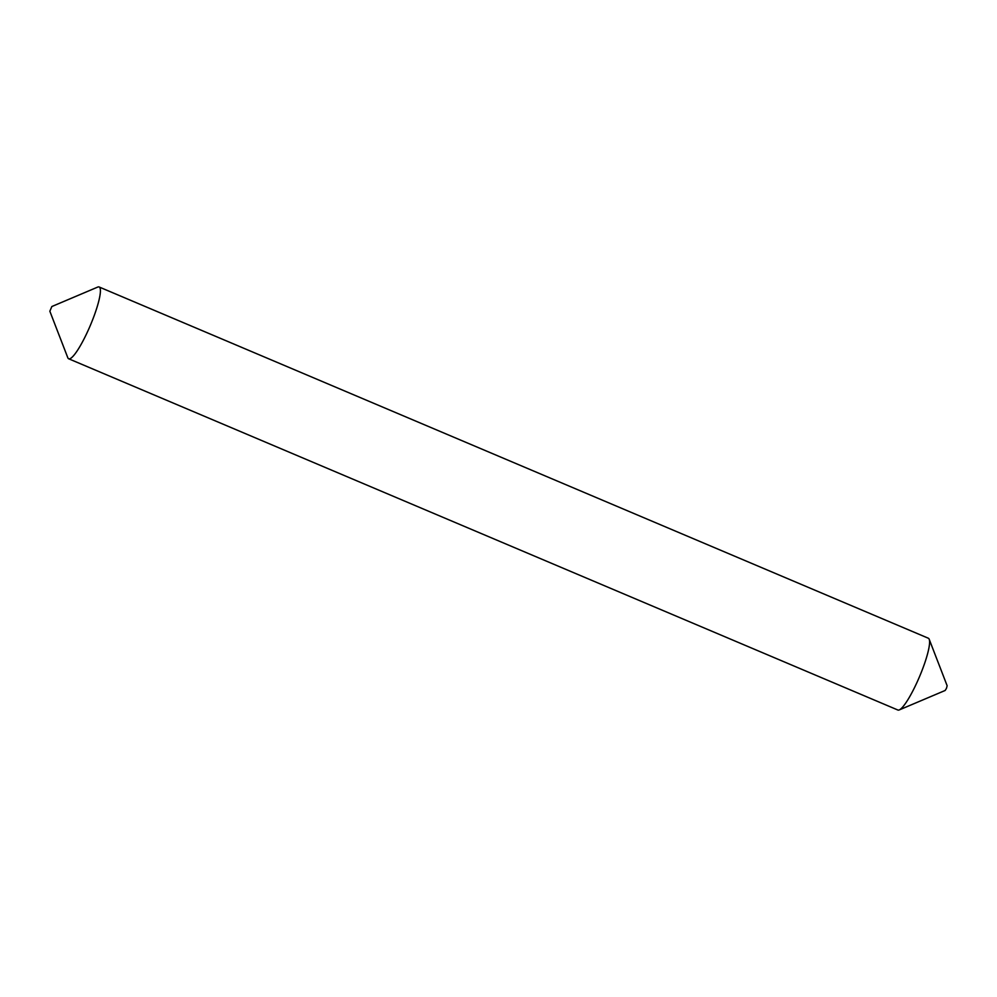 <?xml version="1.0" encoding="UTF-8"?>
<svg xmlns="http://www.w3.org/2000/svg" width="997" height="997" viewBox="0 0 997 997"><rect width="100%" height="100%" fill="white"/><g stroke="black" fill="none" stroke-linecap="round" stroke-linejoin="round"><path stroke-width="1.5" d="M49.85 311.238L67.796 357.711A38.995 6.904 -67 0 0 68.693 358.783L897.886 710.026A38.995 6.904 -67 0 0 899.282 709.914L945.156 690.472L946.452 688.379L947.15 685.762L929.204 639.289A38.995 6.904 -67 0 0 928.307 638.217L99.114 286.974A38.995 6.904 -67 0 0 97.718 287.086L51.844 306.528L49.85 311.238L51.844 306.528M899.282 709.914A38.995 6.904 -67 0 0 918.785 678.371A38.995 6.904 -67 0 0 929.204 639.289M68.693 358.783A38.995 6.904 -67 0 0 89.593 327.141A38.995 6.904 -67 0 0 99.114 286.974"/></g></svg>
